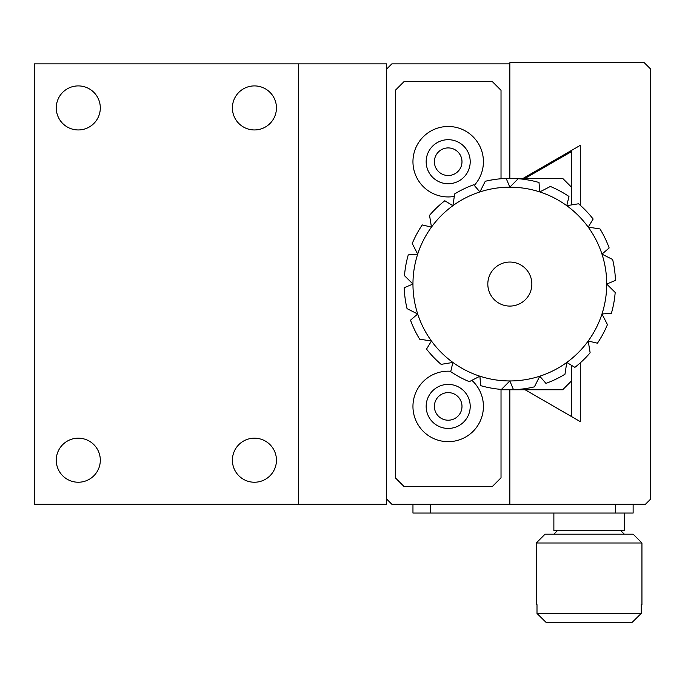 <?xml version="1.0" encoding="UTF-8"?>
<svg xmlns="http://www.w3.org/2000/svg" width="685" height="685" viewBox="0 0 685 685"><rect width="100%" height="100%" fill="white"/><g stroke="black" fill="none" stroke-linecap="round" stroke-linejoin="round"><path stroke-width="1.03" d="M536.997 604.641L536.261 604.641L536.261 542.991L641.939 542.991L641.939 604.641L641.203 604.641L641.203 613.452L632.246 622.263L641.203 613.452L536.997 613.452L545.954 622.263L536.997 613.452L536.997 604.641M545.954 622.263L632.246 622.263M641.939 542.991L633.137 534.189L545.063 534.189L536.261 542.991M553.874 513.048L553.874 530.661L624.326 530.661L624.326 513.048M580.289 204.798L579.741 204.798M572.223 204.798L571.487 204.798M579.741 363.333L580.289 363.333M509.837 504.246L509.837 389.748L509.837 504.246L391.82 504.246L386.537 498.963L386.537 69.168L391.82 63.885L509.837 63.885L509.837 178.383L509.837 62.737L644.302 62.737L650.75 69.168L650.75 498.963L645.467 504.246L509.837 504.246M571.487 365.31L571.487 416.523L525.095 389.748L580.289 421.635L580.289 362.836M580.289 205.294L580.289 145.348L523.1 178.383M571.487 380.946L562.676 389.748L501.026 389.748L501.026 477.822L492.224 486.633L404.15 486.633L395.339 477.822L395.339 90.309L404.15 81.498L492.224 81.498L501.026 90.309L501.026 178.383L562.676 178.383L571.487 187.185L571.487 151.59L525.087 178.383M571.487 204.918L571.487 187.185M450.79 371.279A35.226 35.226 0 0 0 412.978 405.109A35.226 35.226 0 0 0 481.05 419.109A35.226 35.226 0 0 0 471.871 380.338M474.285 185.378A35.226 35.226 0 0 0 448.187 126.485A35.226 35.226 0 0 0 413.089 164.794A35.226 35.226 0 0 0 454.318 196.407M633.137 504.246L633.137 513.048L430.574 513.048L430.574 504.246M412.961 504.246L412.961 513.048L430.574 513.048M448.187 428.433A22.014 22.014 0 0 1 429.118 395.408A22.014 22.014 0 0 1 467.256 395.408A22.014 22.014 0 0 1 448.187 428.433M448.187 139.697A22.014 22.014 0 0 1 467.256 172.723A22.014 22.014 0 0 1 429.118 172.723A22.014 22.014 0 0 1 448.187 139.697M448.187 420.213A13.803 13.803 0 0 1 436.234 399.509A13.803 13.803 0 0 1 460.14 399.509A13.803 13.803 0 0 1 448.187 420.213M448.187 147.917A13.803 13.803 0 0 1 460.14 168.613A13.803 13.803 0 0 1 436.234 168.613A13.803 13.803 0 0 1 448.187 147.917M298.463 63.885L386.537 63.885L386.537 504.246L34.25 504.246L34.25 63.885L298.463 63.885L298.463 504.246M254.426 438.186A22.014 22.014 0 0 1 273.495 471.22A22.014 22.014 0 0 1 235.357 471.22A22.014 22.014 0 0 1 254.426 438.186M254.426 85.908A22.014 22.014 0 0 1 273.495 118.933A22.014 22.014 0 0 1 235.357 118.933A22.014 22.014 0 0 1 254.426 85.908M78.287 85.908A22.014 22.014 0 0 1 97.356 118.933A22.014 22.014 0 0 1 59.218 118.933A22.014 22.014 0 0 1 78.287 85.908M78.287 438.186A22.014 22.014 0 0 1 97.356 471.22A22.014 22.014 0 0 1 59.218 471.22A22.014 22.014 0 0 1 78.287 438.186M590.136 352.784A105.687 105.687 0 0 1 574.869 367.374L566.778 362.442A96.876 96.876 0 0 1 539.771 376.202L545.945 383.394A105.687 105.687 0 0 0 564.971 374.233L566.778 362.442A96.876 96.876 0 0 0 588.21 341.01L597.431 343.202A105.687 105.687 0 0 0 607.441 324.604L601.969 314.004A96.876 96.876 0 0 1 588.21 341.01L590.136 352.784M534.403 386.854A105.687 105.687 0 0 1 513.485 389.688L509.837 380.946A96.876 96.876 0 0 1 479.902 376.202L480.664 385.646A105.687 105.687 0 0 0 501.437 389.414L509.837 380.946A96.876 96.876 0 0 0 539.771 376.202L534.403 386.854M469.293 381.665A105.687 105.687 0 0 1 450.704 371.655L452.888 362.442A96.876 96.876 0 0 1 431.456 341.01L426.524 349.102A105.687 105.687 0 0 0 441.123 364.36L452.888 362.442A96.876 96.876 0 0 0 479.902 376.202L469.293 381.665M419.674 339.195A105.687 105.687 0 0 1 410.512 320.169L417.696 314.004A96.876 96.876 0 0 1 412.961 284.061L404.21 287.709A105.687 105.687 0 0 0 407.044 308.635L417.696 314.004A96.876 96.876 0 0 0 431.456 341.01L419.674 339.195M404.484 275.67A105.687 105.687 0 0 1 408.26 254.888L417.696 254.126A96.876 96.876 0 0 1 431.456 227.12L422.243 224.928A105.687 105.687 0 0 0 412.233 243.526L417.696 254.126A96.876 96.876 0 0 0 412.961 284.061L404.484 275.67M429.538 215.347A105.687 105.687 0 0 1 444.805 200.756L452.888 205.688A96.876 96.876 0 0 1 479.902 191.928L473.729 184.736A105.687 105.687 0 0 0 454.703 193.898L452.888 205.688A96.876 96.876 0 0 0 431.456 227.12L429.538 215.347M518.228 178.716C533.675 180.686 533.675 180.686 518.228 178.716L509.837 187.185A96.876 96.876 0 0 0 479.902 191.928L485.263 181.277A105.687 105.687 0 0 1 506.189 178.442C484.603 180.626 484.603 180.626 506.189 178.442L509.837 187.185A96.876 96.876 0 0 1 539.771 191.928L539.009 182.484A105.687 105.687 0 0 0 518.228 178.716L509.837 187.185L506.189 178.442M550.372 186.466A105.687 105.687 0 0 1 568.97 196.475L566.778 205.688A96.876 96.876 0 0 1 588.21 227.12L593.141 219.029A105.687 105.687 0 0 0 578.551 203.77L566.778 205.688A96.876 96.876 0 0 0 539.771 191.928L550.372 186.466M600 228.936A105.687 105.687 0 0 1 609.162 247.961L601.969 254.126A96.876 96.876 0 0 1 606.713 284.061L615.455 280.422A105.687 105.687 0 0 0 612.63 259.495L601.969 254.126A96.876 96.876 0 0 0 588.21 227.12L600 228.936M606.713 284.061A96.876 96.876 0 0 1 601.969 314.004L611.414 313.233A105.687 105.687 0 0 0 615.19 292.461L606.713 284.061M489.749 180.309L494.168 179.547M529.925 180.309L526.868 179.761M531.851 284.061A22.014 22.014 0 0 0 498.826 265.001A22.014 22.014 0 0 0 498.826 303.13A22.014 22.014 0 0 0 531.851 284.061M615.524 504.246L615.524 513.048M557.393 530.661L553.874 534.189M620.807 530.661L624.326 534.189"/></g></svg>
